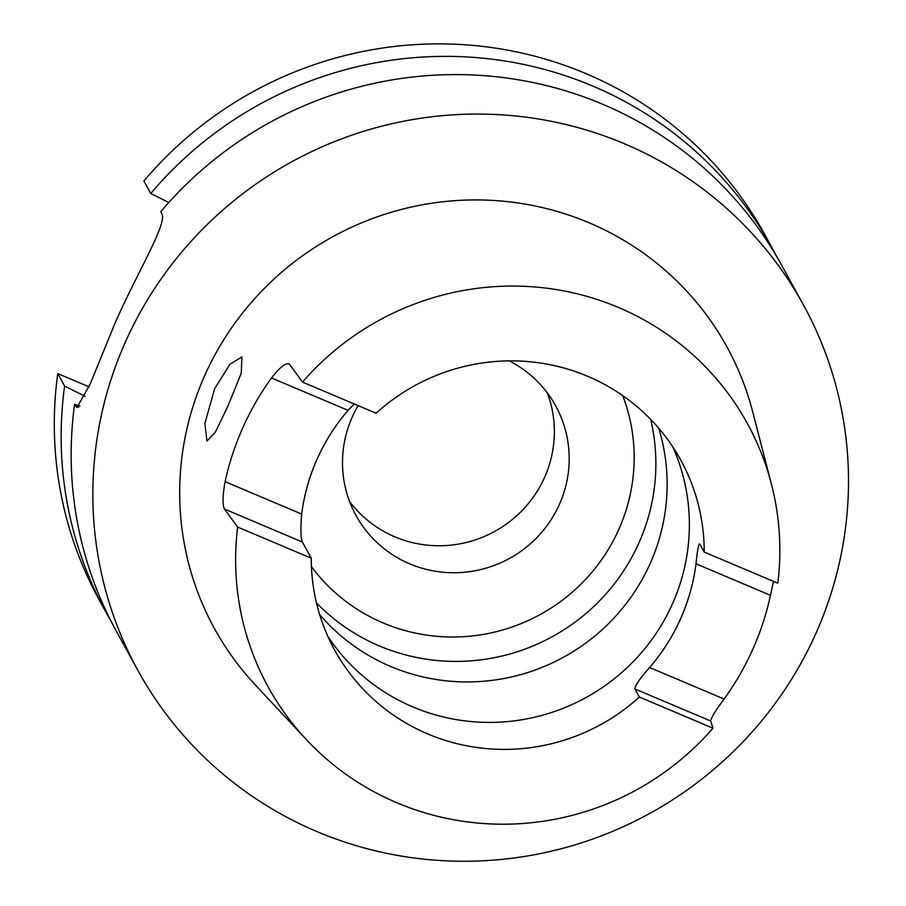 <?xml version="1.0" encoding="UTF-8"?>
<svg xmlns="http://www.w3.org/2000/svg" width="906" height="906" viewBox="0 0 906 906"><rect width="100%" height="100%" fill="white"/><g stroke="black" fill="none" stroke-linecap="round" stroke-linejoin="round"><path stroke-width="1.36" d="M227.7 406.601L215.311 432.253L206.942 441.063L204.869 423.43L214.665 388.651L229.954 364.189L241.925 356.93L241.211 373.374L227.7 406.601M547.303 392.864A113.896 111.529 -28.8 0 1 544.551 477.485A113.896 111.529 -28.8 0 1 349.569 501.482M509.229 360.871A113.896 111.529 -28.8 0 1 555.672 405.831A113.896 111.529 -28.8 0 1 559.376 504.483A113.896 111.529 -28.8 0 1 460.055 572.581A113.896 111.529 -28.8 0 1 356.024 515.503A113.896 111.529 -28.8 0 1 352.321 416.862A113.896 111.529 -28.8 0 1 358.119 405.616M672.796 446.896A197.417 193.318 -28.8 0 1 672.354 604.076A197.417 193.318 -28.8 0 1 508.017 721.538A197.417 193.318 -28.8 0 1 327.847 636.386M658.764 428.255A197.417 193.318 -28.8 0 1 650.123 563.6A197.417 193.318 -28.8 0 1 319.637 614.54M650.667 419.353A197.417 193.318 -28.8 0 1 638.855 543.079A197.417 193.318 -28.8 0 1 316.477 602.932M649.613 667.518L724.075 699.036C715.638 710.417 711.176 717.733 710.689 721.006L712.965 728.197L639.353 697.042L634.913 688.945C635.117 685.412 640.01 678.266 649.613 667.518A197.417 193.318 151.2 0 0 680.519 618.934A197.417 193.318 151.2 0 0 696.001 563.804C697.427 549.919 698.685 543.306 699.76 543.974L704.211 552.06A197.417 193.318 -28.8 0 0 680.768 460.089A197.417 193.318 -28.8 0 0 376.115 413.227L302.502 382.083L289.286 364.053C286.07 362.366 280.135 366.998 271.494 377.961A279.116 273.318 -28.8 0 0 242.899 427.53A279.116 273.318 -28.8 0 0 225.096 481.675L301.687 514.076C300.464 528.345 300.701 537.666 302.366 542.015L224.439 509.036C222.4 504.733 222.627 495.605 225.096 481.675M639.353 697.042A197.417 193.318 -28.8 0 1 334.71 650.18A197.417 193.318 -28.8 0 1 311.268 558.209L302.366 542.015M301.687 514.076A197.417 193.318 -28.8 0 1 317.168 458.957A197.417 193.318 -28.8 0 1 348.074 410.361L271.494 377.961M724.075 699.036A276.84 271.087 151.2 0 0 752.716 649.477A276.84 271.087 151.2 0 0 770.474 595.321L696.001 563.804M712.965 728.197A273.419 267.734 -28.8 0 1 306.285 739.523L255.243 684.834A292.389 286.319 -28.8 0 1 204.881 375.186A292.389 286.319 -28.8 0 1 495.31 200.566A292.389 286.319 -28.8 0 1 752.637 411.607L771.402 484.019A273.419 267.734 -28.8 0 1 777.824 583.215L704.211 552.06M302.502 382.083A273.419 267.734 -28.8 0 1 570.644 292.298A273.419 267.734 -28.8 0 1 771.402 484.019M773.509 581.392L770.474 595.321M125.572 341.63A379.648 371.754 -28.8 0 1 456.658 114.62A379.648 371.754 -28.8 0 1 803.418 304.88A379.648 371.754 -28.8 0 1 815.774 633.69A379.648 371.754 -28.8 0 1 484.687 860.7A379.648 371.754 -28.8 0 1 137.927 670.44A379.648 371.754 -28.8 0 1 125.572 341.63M137.927 670.44L116.24 630.972A379.648 371.754 -28.8 0 1 74.62 404.291L76.965 407.485L90.079 384.246L115.198 322.74C138.006 270.951 168.04 222.683 161.687 213.397L160.77 211.721A379.648 371.754 -28.8 0 1 781.742 265.413L803.418 304.88M111.37 621.788A379.648 371.754 -28.8 0 1 106.228 612.739L99.377 600.27A379.648 371.754 -28.8 0 1 57.758 373.578L89.06 386.828M85.164 396.364L64.609 386.058A379.648 371.754 -28.8 0 0 106.228 612.739M74.62 404.291L79.932 406.069M57.758 373.578L64.609 386.058M168.776 202.525L150.747 193.488A379.648 371.754 -28.8 0 1 771.719 247.179A379.648 371.754 -28.8 0 1 776.601 256.364M150.747 193.488L143.895 181.007A379.648 371.754 -28.8 0 1 764.868 234.699L771.719 247.179M306.285 739.523A273.419 267.734 -28.8 0 1 237.655 527.066L224.439 509.036M354.269 403.985L348.074 410.361M237.655 527.066L311.268 558.209M622.75 395.639A179.195 175.47 -28.8 0 1 618.73 529.602A179.195 175.47 -28.8 0 1 474.336 635.706A179.195 175.47 -28.8 0 1 311.438 566.658M710.689 721.006L634.913 688.945M75.549 405.967L78.618 407.27"/></g></svg>

